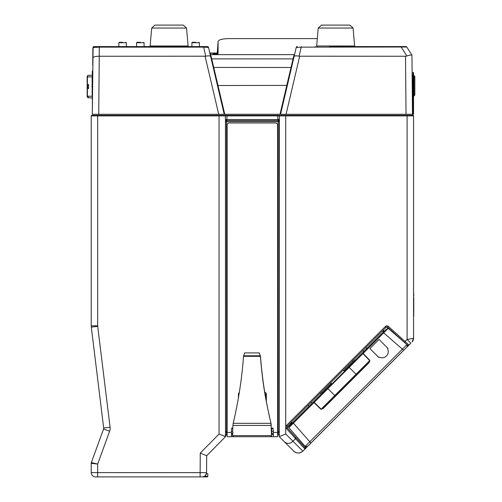 <?xml version="1.0" encoding="UTF-8"?>
<svg xmlns="http://www.w3.org/2000/svg" width="502" height="502" viewBox="0 0 502 502"><rect width="100%" height="100%" fill="white"/><g stroke="black" fill="none" stroke-linecap="round" stroke-linejoin="round"><path stroke-width="0.75" d="M329.438 46.586L405.923 46.586L401.236 46.586L401.236 47.138L406.858 56.004C409.833 55.063 411.533 54.781 411.947 55.164L411.609 55.038M360.75 46.586L360.423 46.586M359.112 46.586L358.535 46.586A1.073 1.073 90 0 0 358.528 46.586L358.535 46.586M92.726 64.538L92.876 47.652L93.422 46.73A1.073 1.073 0 0 1 93.949 46.586L207.483 46.586L203.561 46.586L205.688 56.199C208.543 55.672 210.2 55.76 210.645 56.462L211.204 58.828L211.725 58.891L224.758 114.28L92.293 114.28L92.393 102.728A0.54 0.54 0 0 1 92.293 102.414L92.293 101.78L92.293 102.414A0.54 0.54 0 0 0 92.393 102.728A0.54 0.54 0 0 1 92.293 102.414M205.224 46.586L204.245 46.586M296.243 47.42A1.073 1.073 0 0 1 297.284 46.586A1.073 1.073 0 0 0 296.243 47.42L294.122 56.462L296.243 47.42L301.206 47.138L301.206 46.586M411.96 55.182L412.475 114.28L406.03 114.28L405.522 56.255L299.079 56.199C296.224 55.672 294.567 55.76 294.122 56.462L280.562 114.28L224.206 114.28L208.525 47.42A1.073 1.073 -90 0 0 207.483 46.586L207.828 46.648M405.522 56.255L406.858 56.004M406.494 47.006L301.206 47.138L299.079 56.199M406.827 47.088A1.073 1.073 -90 0 0 405.923 46.586A1.073 1.073 -90 0 1 406.827 47.088L411.947 55.164M403.131 47.031L404.913 46.975M410.68 55.051L410.247 55.107M409.72 55.195L409.092 55.327M291.549 67.431L294.122 56.462L293.563 58.828L293.042 58.891L294.122 54.649L210.645 54.649L211.725 58.891L293.042 58.891L291.022 67.488L213.218 67.431L217.46 85.516L286.78 85.396L291.022 67.488L291.549 67.431L287.307 85.516L286.78 85.396L280.009 114.28L286.065 114.28L299.675 56.255M217.19 54.266L214.047 54.266L213.501 53.588L213.538 54.649L213.482 53.036L217.278 53.036M214.028 68.699L214.116 71.259L214.028 68.699M209.736 52.559L210.394 53.306L213.482 53.036L210.269 53.036A0.54 0.54 -13.2 0 1 209.748 52.622L208.525 47.42L203.561 47.138L99.296 47.138L93.102 47.514L93.416 46.906M210.903 55.659L210.696 54.831M294.122 54.649A0.54 0.54 0 0 0 294.643 54.235L294.649 54.185M210.645 54.649A0.54 0.54 -13.2 0 1 210.125 54.235L209.867 53.13M211.637 60.679L209.742 52.584M92.719 65.084L92.782 57.925C93.228 56.87 95.374 56.318 99.22 56.255L205.688 56.199M93.102 47.514L92.293 114.28M93.949 46.586A1.073 1.073 0 0 0 93.422 46.73L93.629 46.636M94.112 47.345L94.614 47.295M97.997 47.144L99.296 47.138L99.296 46.586M208.248 46.912L208.525 47.42A1.073 1.073 -90 0 0 207.483 46.586M210.018 52.974A0.54 0.54 0 0 0 210.269 53.036A0.54 0.54 -13.2 0 1 209.748 52.622L208.525 47.42M210.708 54.649L210.269 53.036M406.03 114.28L286.065 114.28M412.129 74.522L412.098 71.303M225.982 120.618A1.073 0.935 179.2 0 1 226.44 120.467L226.578 120.618A1.073 1.073 -90 0 0 225.517 121.691L225.505 121.691A1.073 1.073 90 0 1 226.578 120.618L225.367 119.545L225.367 115.887L91.22 115.887L91.22 325.823A10.743 10.743 0 0 0 91.301 327.128L103.682 427.999A2.146 2.146 0 0 1 103.569 428.997L91.345 462.574L92.23 462.788M94.276 463.271L95.618 463.584M280.348 436.219L285.713 433.998L292.98 441.258L295.565 438.679L286.328 428.457A2.146 2.146 0 0 1 286.404 425.501L385.404 326.507A2.146 2.146 0 0 1 388.36 326.425L405.095 341.498L407.103 339.49L413.548 338.279L413.548 115.887A0.54 0.54 0 0 0 413.014 115.353L97.664 115.353L97.664 325.823A4.298 4.298 0 0 0 97.695 326.344L110.082 427.215A8.597 8.597 0 0 1 109.631 431.199L97.664 464.068L91.546 463.352M91.22 472.602L97.664 472.602L97.664 464.068L91.345 462.574A2.146 2.146 0 0 0 91.22 463.308L91.22 472.602A4.298 4.298 0 0 0 95.518 476.9L202.243 476.9A4.298 4.298 0 0 0 206.504 473.154L206.447 473.505M97.664 476.9L97.664 472.602L206.542 472.639L206.692 455.734L200.267 453.068L219.054 434.023L225.109 436.508L219.054 434.023L219.054 115.353L226.948 115.353L226.948 115.887L225.367 115.887A0.54 0.527 -90 0 0 224.84 115.353M206.692 455.734L225.153 437.016L225.498 433.521L225.461 436.294L225.486 435.604L227.136 434.569L226.559 434.569A1.073 1.073 0 0 0 225.486 435.604L225.486 435.541M202.877 476.85L203.542 476.699M205.876 474.898L206.209 474.264M97.319 476.9L207.257 476.9L205.644 476.9L205.644 475.231M206.542 472.639L206.504 473.154A4.298 4.298 0 0 0 206.542 472.639A4.298 4.298 90 0 1 206.523 472.991A4.298 4.298 90 0 0 206.542 472.639A4.298 4.298 0 0 1 202.243 476.9M109.631 431.199L103.569 428.997A2.146 2.146 0 0 0 103.682 427.999A2.146 2.146 0 0 1 103.569 428.997A2.146 2.146 0 0 0 103.682 427.999L110.082 427.215M280.336 115.353L285.713 115.353L285.713 433.998L279.664 436.502L279.307 436.219L279.62 437.016L293.739 451.135A6.444 6.444 0 0 0 294.58 451.844A6.444 6.444 0 0 1 293.739 451.135C296.789 453.632 299.832 453.632 302.857 451.135L408.954 345.043A1.073 1.073 0 0 1 407.473 345.081L387.638 327.222L404.374 342.295L405.095 341.498L408.954 345.043L410.805 343.192L407.103 339.49L407.103 115.887L277.819 115.887L277.819 119.545L225.367 119.545L226.032 120.078A1.073 0.634 174.9 0 0 225.448 120.618L225.486 435.604L226.559 434.569L226.59 431.343L227.136 431.343M279.307 436.219L279.307 436.294A1.073 1.073 -45 0 0 279.62 437.016A1.073 1.073 0 0 1 279.307 436.294A1.073 1.073 0 0 0 279.62 437.016M279.281 435.604L278.208 434.569L279.281 435.611A1.073 1.073 89.8 0 0 278.208 434.569A1.073 1.073 0 0 1 279.281 435.604L279.401 119.545L278.321 120.467A1.073 0.935 -179.2 0 1 279.269 121.396L279.275 121.289M225.58 432.831A1.073 0.402 -0.2 0 0 225.517 432.962L225.517 121.691L226.59 121.691L226.59 120.618L226.948 120.618L226.948 115.887L277.819 115.887L277.819 115.353L279.928 115.353A0.54 0.527 -90 0 0 279.401 115.887L279.319 120.618A1.073 0.634 -174.9 0 0 278.735 120.078L279.256 119.702M413.548 114.01L413.548 75.331L413.548 114.01L413.014 113.741L413.014 72.376A0.54 0.54 0 0 1 413.548 72.915L413.548 75.331L413.548 72.915M302.857 451.135A6.444 6.444 0 0 1 302.116 451.775A6.444 6.444 0 0 0 302.857 451.135L292.98 441.258C290.42 443.762 287.671 444.057 284.747 442.143M295.565 438.679L304.946 449.052A1.073 1.073 0 0 0 304.984 447.571L287.125 427.742L291.712 423.217M309.508 444.49L304.946 449.052L304.984 447.571L295.766 437.33L295.584 438.66M410.805 343.192L308.353 445.644M306.126 447.872L304.952 449.045M301.238 452.321A6.444 6.444 0 0 1 299.317 452.948A6.444 6.444 0 0 0 301.238 452.321M297.297 452.948A6.444 6.444 0 0 1 295.371 452.321A6.444 6.444 0 0 0 297.297 452.948M413.548 338.279A5.24 5.24 0 0 1 412.016 341.981A5.24 5.24 0 0 0 413.548 338.279L412.18 341.812A5.24 5.24 -67.5 0 1 412.016 341.981M295.766 437.33L287.125 427.742A1.073 1.073 0 0 1 287.163 426.261L386.163 327.266A1.073 1.073 0 0 1 387.638 327.222L386.163 327.266A1.073 1.073 0 0 1 387.638 327.222L386.251 327.185M305.731 446.818L304.984 447.571M383.12 330.303L384.118 331.276M382.643 330.78L384.363 331.496M288.625 424.799L291.336 422.094L291.712 424.146L292.064 423.795A0.54 0.464 -135 0 0 292.12 423.236L291.662 424.19M322.61 392.828L321.104 392.319L330.793 382.631L331.747 384.112M346.681 369.177L344.661 371.198L343.18 370.244L352.875 360.555L353.251 362.607L358.026 357.832M286.404 425.501L287.163 426.261A1.073 1.073 45 0 0 287.125 427.742A1.073 1.073 0 0 1 287.163 426.261L288.117 425.307M279.269 121.396L279.25 121.691A1.073 1.073 90 0 0 278.177 120.618L278.19 120.618A1.073 1.073 -90 0 1 279.263 121.691M225.461 436.294L225.461 436.294A1.073 1.073 0 0 1 225.153 437.016A1.073 1.073 -135.4 0 0 225.461 436.294A1.073 1.073 0 0 1 225.153 437.016M278.177 120.618L278.177 121.691L279.25 121.691L279.25 431.343L278.177 431.343L278.177 121.691L226.59 121.691L226.59 431.343L225.517 431.343M273.308 429.932L273.333 434.569L271.576 434.569M273.295 428.118L271.67 428.118M266.047 393.173L266.11 400.138M238.72 393.173L238.695 396.166M232.809 428.118L231.472 428.118M232.583 434.569L231.435 434.569L231.46 429.932M279.25 431.343L279.25 432.962A1.073 0.402 0.2 0 0 278.177 432.561L278.208 434.569L277.631 434.569M271.551 432.962L273.333 434.569L271.707 432.956L271.67 428.175A2.146 2.146 0 0 0 271.362 428.131A2.146 2.146 0 0 1 273.333 430.27L273.333 436.715L264.749 436.715M278.177 432.561L278.177 431.343L277.631 431.343M231.441 432.561L231.435 433.621M231.435 434.33L233.06 432.956M278.177 433.251L278.183 433.747M264.811 392.664L265.621 392.664M231.435 431.343L232.696 431.356M232.621 433.389L231.435 434.569M273.333 431.343L271.695 431.356L271.632 432.956M226.948 120.618L277.819 120.618L277.819 119.545L279.401 119.545M225.95 120.637A1.073 0.935 179.2 0 0 225.624 120.957M225.448 120.618L226.032 120.078M226.446 120.467L225.498 121.396M97.664 115.353L91.753 115.353L97.664 115.353M221.746 115.353L219.054 115.353M413.548 115.887A0.54 0.54 0 0 0 413.014 115.353A0.54 0.54 0 0 1 413.548 115.887L407.103 115.887L407.103 115.353L409.789 115.353M413.014 115.353L413.014 113.741M91.22 115.887A0.54 0.54 0 0 1 91.753 115.353A0.54 0.54 0 0 0 91.22 115.887A0.54 0.54 0 0 1 91.753 115.353M205.701 474.095L206.19 474.302M277.631 436.715L273.333 436.715L277.631 436.715L277.631 125.13A2.146 2.146 0 0 0 275.485 122.984L229.282 122.984A2.146 2.146 0 0 0 227.136 125.13L227.136 436.715L231.435 436.715L227.136 436.715M234.44 436.715L231.435 436.715L231.435 430.27A2.146 2.146 0 0 1 232.802 428.269M266.349 401.462L266.349 394.277A2.146 2.146 0 0 0 264.736 392.194M239.291 392.545A2.146 2.146 0 0 0 238.419 394.277L238.419 397.791M262.709 436.715L263.719 436.715M266.286 436.715L266.926 436.715M271.563 434.525L271.494 429.712M271.243 425.432L232.903 425.432L232.545 435.604L271.557 435.604L270.961 423.33C265.476 399.19 262.747 384.482 260.387 356.326L259.302 352.912L244.637 352.912L243.658 355.792L260.369 355.767L260.387 356.345M234.654 436.715L270.522 436.715A1.073 1.035 -90 0 0 271.557 435.604L270.998 423.33L233.185 423.33L232.903 425.432M269.448 436.715L270.522 436.715A1.073 1.073 0 0 0 271.595 435.611M233.185 423.33C238.4 401.267 241.857 378.935 243.545 356.326L260.488 356.326L259.201 352.912M266.267 394.346L264.836 394.346M206.404 473.675L207.797 473.675L207.797 476.36L204.308 476.373M205.657 476.373L206.786 476.373M207.721 476.367L207.797 476.36A0.54 0.54 0 0 1 207.257 476.9A0.54 0.54 -90 0 0 207.797 476.36A0.54 0.54 -90 0 1 207.257 476.9M413.761 297.981L413.761 311.98L413.761 297.981M413.761 311.83L413.761 312.57L413.761 311.83M413.761 313.518L413.761 314.283L413.761 313.518M413.761 315.13L413.761 316.034L413.761 315.13M413.761 296.293L413.761 295.534L413.761 296.293M413.761 294.687L413.761 293.777L413.761 294.687M413.761 309.106L413.761 310.211L413.761 309.106M413.761 301.238L413.761 301.978L413.761 301.238M413.761 297.811L413.761 300.265L413.761 297.811M92.293 100.262L92.293 97.84L92.418 100.262M92.293 75.275L92.293 73.499L92.293 75.275M92.669 70.832A0.54 0.54 0 0 0 92.293 71.347L92.293 71.974L92.293 71.347A0.54 0.54 0 0 1 92.669 70.832A0.54 0.54 0 0 0 92.293 71.347M92.293 73.499L92.293 71.974L92.293 73.499L92.293 71.974L92.293 73.499L92.65 73.499M92.437 97.84L88.816 97.84M92.619 76.888L87.16 76.888A1.613 1.613 0 0 1 88.772 75.275L92.632 75.275L88.772 75.275A1.613 1.355 90 0 0 87.417 76.888L87.417 96.227L88.772 97.84A1.613 1.613 0 0 1 87.16 96.227L92.45 96.227M92.443 97.156A1.613 1.613 0 0 1 92.148 96.227L92.148 76.888L92.632 75.739A1.613 1.613 0 0 0 92.148 76.888L92.148 96.227A1.613 1.613 -90 0 0 92.443 97.15M88.603 84.411L88.603 88.71C87.197 87.266 87.197 85.836 88.603 84.411L88.603 88.71M91.966 86.877L91.966 86.237M413.981 96.014L413.981 75.601L414.84 76.461L414.84 95.154L413.548 96.014M413.014 96.014L412.475 96.014L412.475 75.601L413.014 75.601M289.704 426.148L387.494 328.364A0.54 0.54 0 0 1 388.228 328.333L406.946 344.61L402.403 349.16L383.679 332.882L388.228 328.333L393.581 332.989M305.913 409.946L304.319 411.54M386.703 329.155L383.785 331.571A0.54 0.464 -135 0 0 384.344 331.515L387.494 328.364A0.54 0.54 0 0 1 388.228 328.333L406.946 344.61L407.247 346.694L403.909 350.045M354.92 360.938L353.201 362.651M387.964 348.401L387.563 348.802A6.162 6.149 135 0 1 379.255 357.117L378.853 357.518L369.886 348.557L379.004 339.44L387.964 348.401M313.982 402.579L313.631 402.227M288.932 427.622L314.158 402.403L313.612 402.246L320.973 409.337L323.131 408.59L322.773 408.239L368.788 362.224L369.146 362.576L369.892 360.417L368.788 362.224M403.583 350.352L402.403 349.16L305.166 446.385M305.172 446.366L306.201 445.287M305.16 446.397L288.888 427.679A0.54 0.54 45 0 1 288.914 426.945A0.54 0.54 45 0 0 288.888 427.679L305.16 446.397L307.243 446.698A1.613 1.613 45 0 1 305.16 446.397L307.362 446.604M383.327 332.531L383.679 332.882L363.147 353.414L362.795 353.063L369.892 360.417M406.946 344.61L407.247 346.694L307.243 446.698L310.907 443.04L293.08 422.778M404.229 349.737L404.75 349.229M406.243 347.742L405.817 348.175M308.052 445.933L308.397 445.594M322.773 408.239L321.161 409.143L314.158 402.403L362.959 353.609L369.698 360.612L356.069 374.241L348.84 367.018M356.42 374.592L356.069 374.241L320.973 409.337M307.218 446.717L307.262 446.385M322.246 393.11L321.462 393.894L321.889 393.963L292.064 423.795M320.019 393.411L321.462 393.894L309.019 406.344A0.54 0.464 -135 0 1 308.956 406.902M322.805 393.053L322.46 393.399M292.98 422.879L292.409 423.443L292.98 422.879M311.102 402.322L312.369 403.489L310.889 404.97M382.342 331.088L383.785 331.571L363.969 351.387L364.038 351.82L365.858 350.001M362.871 350.553L363.969 351.387L353.64 361.716M353.96 359.463L354.519 361.34L353.603 362.256M365.801 347.629L366.893 348.463A0.54 0.464 -135 0 0 367.451 348.407L384.739 331.113M353.433 361.98L353.251 362.607M218.088 54.649L218.088 41.559L217.165 54.649L218.088 41.559C218.627 39.74 222.204 38.754 228.812 38.61L317.308 38.61M169.118 25.1L183.324 25.1L186.537 28.043L188.106 46.002L150.123 46.002L151.692 28.043L154.905 25.1L169.118 25.1M321.443 25.1L318.23 28.043L316.662 46.002L354.644 46.002L353.075 28.043L318.23 28.043L321.443 25.1L349.863 25.1L353.075 28.043L349.863 25.1M140.322 42.294L136.99 42.294L140.322 42.294M122.595 42.294L119.263 42.294L122.595 42.294M195.654 42.294L192.322 42.294L195.654 42.294M92.857 49.497L92.87 48.418L92.857 49.497M214.047 54.266L214.059 54.649M213.57 53.871L217.222 53.871M212.961 53.306L213.011 54.649M214.661 71.359L214.749 73.951M205.092 56.255L218.703 114.28M99.245 56.255L98.737 114.28M99.22 56.255L99.296 47.138M97.664 325.823L91.22 325.823A10.743 10.743 0 0 0 91.301 327.128L97.695 326.344M200.097 476.9L200.267 453.068M286.328 428.457L287.125 427.742A1.073 1.073 45 0 1 287.163 426.261M291.398 424.46L290.206 423.217M322.234 392.702L331.383 383.547M344.096 370.834L353.251 361.678M385.404 326.507L386.163 327.266M388.36 326.425L387.638 327.222M225.517 432.962A1.073 0.402 179.8 0 1 226.59 432.561M413.548 75.331L413.014 75.062M277.631 432.417L273.333 432.417M231.435 432.417L227.136 432.417M265.313 394.34L265.294 395.52M270.961 423.33L271.124 423.952M383.672 332.876L380.309 336.24M323.131 408.59L369.146 362.576M407.247 346.694A1.613 1.613 45 0 0 406.99 344.648A1.613 1.613 -135 0 1 407.247 346.694M327.568 388.291L335.148 395.871M291.637 421.787L292.12 423.236L309.019 406.344L308.178 405.246M154.905 25.1L151.692 28.043L186.537 28.043L183.324 25.1M136.557 46.586L136.557 42.72L144.08 42.72L143.654 42.294M118.83 46.586L118.83 42.72L126.353 42.72L125.92 42.294M191.896 46.586L191.896 42.72L199.413 42.72L198.987 42.294L199.413 42.72L199.413 46.586M355.792 46.855L356.257 46.586M315.513 46.855L315.049 46.586M96.654 476.9L96.974 476.9M263.832 436.715L267.817 436.715M260.488 356.326C262.188 378.941 265.69 401.274 270.998 423.33C265.69 401.274 262.188 378.941 260.488 356.326M271.205 424.504L271.243 424.874M232.545 435.604L233.618 436.715M243.545 356.326L243.658 355.792M240.533 436.715L241.198 436.715M241.255 436.715L241.933 436.715M87.16 96.227L87.16 76.888M413.981 75.601L413.548 75.601M341.548 375L340.827 375.032M307.494 446.479L309.32 444.665M403.213 350.729L311.284 442.657M405.302 348.689L405.723 348.269M354.519 361.34L353.948 361.911M365.519 350.34L364.038 351.82M384.149 331.289L384.695 331.157L384.344 331.515M316.662 46.002L317.195 46.586M354.644 46.002L354.111 46.586M136.557 42.72L136.99 42.294M144.08 46.586L144.08 42.72M118.83 42.72L119.263 42.294M126.353 46.586L126.353 42.72M191.896 42.72L192.322 42.294L191.896 42.72"/></g></svg>
